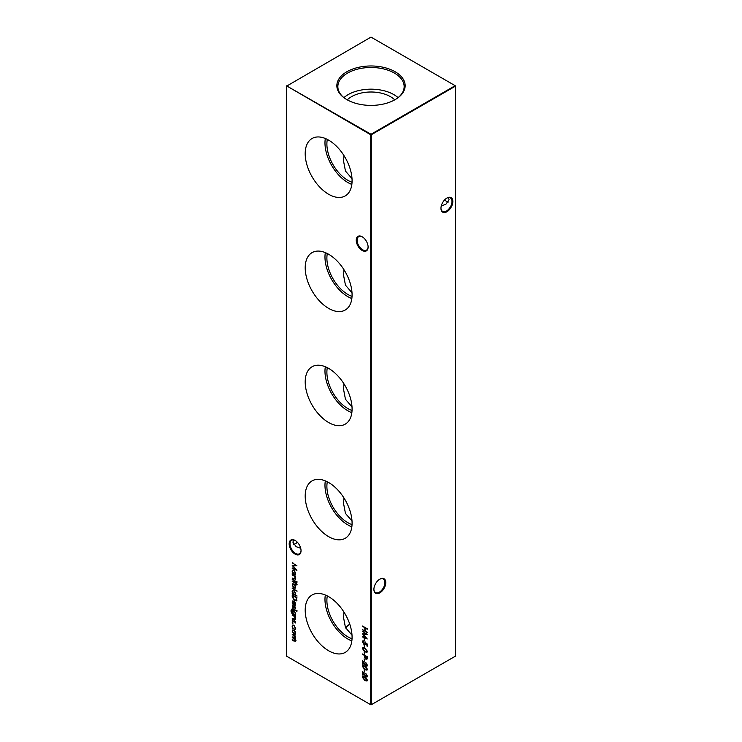 <?xml version="1.0" encoding="UTF-8"?>
<svg xmlns="http://www.w3.org/2000/svg" width="742" height="742" viewBox="0 0 742 742"><rect width="100%" height="100%" fill="white"/><g stroke="black" fill="none" stroke-linecap="round" stroke-linejoin="round"><path stroke-width="1.11" d="M362.179 250.471A8.385 4.842 60 0 1 356.243 240.204A8.385 4.842 60 0 1 362.179 236.781L362.179 236.781A8.385 4.842 60 0 1 368.106 247.049A8.385 4.842 60 0 1 362.179 250.471M362.393 236.911A7.791 4.498 -120 0 0 358.701 236.633A7.791 4.498 -120 0 0 357.514 242.875A7.791 4.498 -120 0 0 362.597 249.739A7.791 4.498 -120 0 0 366.492 250.128A7.791 4.498 -120 0 0 368.106 246.798M295.112 554.135A8.385 4.842 60 0 1 289.176 543.858A8.385 4.842 60 0 1 295.112 540.436L295.112 540.436A8.385 4.842 60 0 1 301.039 550.712A8.385 4.842 60 0 1 295.112 554.135M295.325 540.566A7.791 4.498 -120 0 0 291.634 540.297A7.791 4.498 -120 0 0 290.447 546.539A7.791 4.498 -120 0 0 295.529 553.402A7.791 4.498 -120 0 0 299.425 553.782A7.791 4.498 -120 0 0 301.039 550.453M444.699 199.811A8.385 4.842 -120 0 0 446.675 201.434M448.391 202.028A7.791 4.498 60 0 1 446.471 201.323L446.471 201.323A7.791 4.498 60 0 1 444.625 199.886M452.824 201.481A8.385 4.842 -60 0 1 446.888 211.758A8.385 4.842 -60 0 1 440.961 208.326A8.385 4.842 -60 0 1 446.888 198.058A8.385 4.842 -60 0 1 452.824 201.481M440.961 208.075A7.791 4.498 120 0 0 442.575 211.405A7.791 4.498 120 0 0 448.576 209.318A7.791 4.498 120 0 0 451.971 201.481A7.791 4.498 120 0 0 450.366 197.919A7.791 4.498 120 0 0 446.675 198.188M385.757 582.581A8.385 4.842 -60 0 1 379.821 592.849A8.385 4.842 -60 0 1 373.894 589.426A8.385 4.842 -60 0 1 379.821 579.159A8.385 4.842 -60 0 1 385.757 582.581M373.894 589.176A7.791 4.498 120 0 0 375.508 592.506A7.791 4.498 120 0 0 381.509 590.419A7.791 4.498 120 0 0 384.903 582.581A7.791 4.498 120 0 0 383.299 579.02A7.791 4.498 120 0 0 379.607 579.289M297.375 542.263A7.791 4.498 -60 0 1 295.529 543.701L295.529 543.701A7.791 4.498 -60 0 1 293.609 544.405M295.325 543.812A8.385 4.842 120 0 0 297.301 542.189M300.714 548.273L296.141 546.687L292.923 542.189L293.609 539.972M441.286 205.886L445.859 204.31L449.077 199.811L448.391 197.595M328.641 140.136A33.149 19.134 -120 0 0 312.428 138.3A33.149 19.134 -120 0 0 306.891 164.743A33.149 19.134 -120 0 0 328.641 194.265A33.149 19.134 -120 0 0 345.559 195.702A33.149 19.134 -120 0 0 350.196 169.028A33.149 19.134 -120 0 0 328.641 140.136M325.33 138.504A32.333 18.671 -120 0 0 347.84 182.513A32.333 18.671 -120 0 0 351.847 184.415M343.982 155.597L343.546 161.023L345.457 171.04L351.587 178.154M327.315 139.422A29.634 17.112 -120 0 0 347.84 180.315A29.634 17.112 -120 0 0 352.042 182.244M328.641 254.265A33.149 19.134 -120 0 0 312.428 252.428A33.149 19.134 -120 0 0 306.891 278.862A33.149 19.134 -120 0 0 328.641 308.394A33.149 19.134 -120 0 0 345.559 309.822A33.149 19.134 -120 0 0 350.196 283.156A33.149 19.134 -120 0 0 328.641 254.265M325.33 252.623A32.333 18.671 -120 0 0 347.84 296.642A32.333 18.671 -120 0 0 351.847 298.544M343.982 269.726L343.546 275.152L345.457 285.16L351.587 292.274M327.315 253.541A29.634 17.112 -120 0 0 347.84 294.435A29.634 17.112 -120 0 0 352.042 296.373M328.641 368.394A33.149 19.134 -120 0 0 312.428 366.557A33.149 19.134 -120 0 0 306.891 392.991A33.149 19.134 -120 0 0 328.641 422.523A33.149 19.134 -120 0 0 345.559 423.951A33.149 19.134 -120 0 0 350.196 397.276A33.149 19.134 -120 0 0 328.641 368.394M325.33 366.752A32.333 18.671 -120 0 0 347.84 410.771A32.333 18.671 -120 0 0 351.847 412.673M343.982 383.855L343.546 389.281L345.457 399.289L351.587 406.403M327.315 367.67A29.634 17.112 -120 0 0 347.84 408.564A29.634 17.112 -120 0 0 352.042 410.493M328.641 482.523A33.149 19.134 -120 0 0 312.428 480.677A33.149 19.134 -120 0 0 306.891 507.12A33.149 19.134 -120 0 0 328.641 536.642A33.149 19.134 -120 0 0 345.559 538.08A33.149 19.134 -120 0 0 350.196 511.405A33.149 19.134 -120 0 0 328.641 482.523M325.33 480.881A32.333 18.671 -120 0 0 347.84 524.891A32.333 18.671 -120 0 0 351.847 526.801M343.982 497.984L343.546 503.401L345.457 513.418L351.587 520.532M327.315 481.799A29.634 17.112 -120 0 0 347.84 522.693A29.634 17.112 -120 0 0 352.042 524.622M328.641 596.642A33.149 19.134 -120 0 0 312.428 594.806A33.149 19.134 -120 0 0 306.891 621.239A33.149 19.134 -120 0 0 328.641 650.771A33.149 19.134 -120 0 0 345.559 652.199A33.149 19.134 -120 0 0 350.196 625.534A33.149 19.134 -120 0 0 328.641 596.642M325.33 595.01A32.333 18.671 -120 0 0 347.84 639.02A32.333 18.671 -120 0 0 351.847 640.921M343.982 612.104L343.546 617.529L345.457 627.537L351.587 634.66M327.315 595.919A29.634 17.112 -120 0 0 347.84 636.812A29.634 17.112 -120 0 0 352.042 638.751M395.143 71.742A34.141 19.709 0 0 0 348.388 70.917A34.141 19.709 0 0 0 344.065 97.805A34.141 19.709 0 0 0 346.857 99.623A34.141 19.709 0 0 0 397.935 97.805A34.141 19.709 0 0 0 395.143 71.742M397.526 98.092A33.149 19.134 0 0 0 404.14 87.027A33.149 19.134 0 0 0 394.438 73.087A33.149 19.134 0 0 0 357.996 69.025A33.149 19.134 0 0 0 337.86 87.027A33.149 19.134 0 0 0 344.474 98.092M398.102 97.638A32.37 18.689 0 0 0 393.891 94.642A32.37 18.689 0 0 0 343.898 97.638M345.67 628.02A27.454 15.851 180 0 1 349.742 624.115M394.716 99.864A27.454 15.851 0 0 0 390.413 96.645A27.454 15.851 0 0 0 347.284 99.864M292.543 622.584L292.543 623.493L292.153 622.816L292.83 622.427M292.942 623.261L292.431 622.649M295.715 618.819L293.971 619.301L292.218 618.281L294.611 619.125L295.288 618.494L294.379 616.611L292.218 614.803L295.65 616.788L295.65 617.27L295.028 616.917L295.353 619.653M294.611 619.125L295.446 617.641M296.735 610.443L296.735 611.352L296.373 610.685L297.023 610.276M297.097 611.102L296.661 610.527M291.977 609.989L291.309 611.102L292.877 613.578L292.218 611.612L292.738 610.443L293.943 610.573L295.715 613.643L295.047 614.84L295.65 615.674L291.866 613.337L290.883 610.907L291.847 610.017M291.365 609.609L291.977 609.507M296.754 600.315L294.509 600.658L292.218 596.559L292.218 594.871L296.921 597.588L296.271 600.918M292.218 587.979L297.041 591.253L292.218 587.979M297.097 584.631L296.577 584.919L295.65 583.481L295.65 584.316L295.233 584.075L295.233 583.24L292.218 581.005L295.65 582.433L297.097 584.631M296.735 581.459L296.735 582.368L296.373 581.7L297.023 581.292M297.097 582.118L296.661 581.543M364.099 638.51L364.582 640.875L364.099 638.51M364.099 645.197L364.582 647.562L364.099 645.197M364.099 651.884L364.582 654.249L364.099 651.884M364.099 658.85L364.582 661.224L364.099 658.85M292.218 562.826L296.921 565.766L293.062 565.849L296.921 570.394L292.218 568.4L292.218 567.908L295.604 569.346L292.218 565.423L295.604 565.302L292.496 562.538M295.715 578.547L293.971 579.029L292.218 578.009L294.611 578.853L295.288 578.222L294.379 576.339L292.218 574.531L295.65 576.515L295.65 576.998L295.028 576.645L295.353 579.381M294.611 578.853L295.446 577.369M364.099 669.72L364.582 672.085L364.099 669.72M365.787 663.033L367.151 664.758L366.205 665.379L367.151 664.758L365.787 662.541L367.355 665.222L366.975 666.149L365.954 666.056L363.014 661.892L363.014 664.424L362.532 664.146L362.532 660.454L365.917 665.546L366.873 664.915L365.917 665.546M295.715 640.763L294.073 641.162L292.218 640.096L292.218 639.604L294.082 640.68L295.288 640.439L292.218 637.378L292.218 636.886L293.962 637.897L295.288 637.721L292.218 634.169L295.65 636.154L295.65 636.645L295.056 636.293L295.715 638.046L294.88 638.834L295.399 641.505M294.361 640.513L295.576 640.272L295.066 640.986L295.52 639.882M295.195 638.139L295.464 636.951M286.57 86.174L286.57 656.151L370.722 704.733L370.722 134.756L286.57 85.849L371 134.265L455.152 85.682L371 37.1L286.57 86.174M362.532 626.035L367.234 628.752L367.234 629.244L365.305 628.122L365.305 630.913L367.234 632.518L362.532 629.8L364.823 630.635L364.823 627.843L362.532 626.035M295.14 631.321L295.715 633.158L295.149 634.345L293.925 634.178L292.153 631.108L292.645 629.949L293.925 630.069L295.14 631.321M362.411 666.381L362.81 665.481L364.878 665.991L367.355 669.238L366.947 670.156L364.878 669.683L362.411 666.381L362.959 665.426M365.787 673.903L367.151 675.628L366.205 676.25L367.151 675.628L365.787 673.411L367.355 676.092L366.975 677.019L365.954 676.927L363.014 672.762L363.014 675.294L362.532 675.016L362.532 671.324L365.917 676.416L366.873 675.786L365.917 676.416M295.65 574.911L292.218 573.418L292.218 572.926L292.812 573.269L292.153 571.266L292.682 570.106L293.943 570.227L295.715 573.343L295.019 574.54L295.65 574.911M362.411 677.251L362.81 676.352L364.878 676.862L367.355 680.108L366.947 681.026L364.878 680.553L362.411 677.251L362.959 676.287M362.532 653.971L367.234 656.689L367.16 658.952L365.973 659.304L364.776 657.533L364.702 655.715L362.532 653.971M367.16 658.952L365.973 659.304L364.776 657.533M362.411 648.545L362.81 647.645L364.878 648.156L367.355 651.402L366.947 652.32L364.878 651.847L362.411 648.545L362.959 647.581M367.234 644.01L367.234 646.236L366.752 644.112L365.518 643.101L365.194 644.761L364.062 644.622L362.411 641.765L362.81 640.847L363.738 640.875L362.894 642.071L364.081 644.139L365.12 643.435L364.878 642.099L367.234 644.01M363.738 641.366L362.894 642.071M364.081 644.139L365.407 643.268L365.166 641.932M362.532 631.405L367.234 634.345L363.376 634.429L367.234 638.973L362.532 636.97L362.532 636.488L365.917 637.916L362.532 633.891L365.927 633.881L362.81 631.117M292.218 579.057L295.65 581.533L292.218 579.057M295.14 585.197L295.715 587.033L295.149 588.221L293.925 588.054L292.153 584.984L292.645 583.824L293.925 583.945L295.14 585.197M297.041 595.919L292.218 593.619L292.218 593.127L292.812 593.47L292.153 591.476L292.682 590.307L293.943 590.437L295.715 593.544L294.991 594.732L297.041 595.919M292.58 602.309L293.099 604.517L292.153 602.133L292.598 601.02L293.925 601.159L295.075 602.272L295.715 604.201L295.038 605.407L293.841 605.147L293.841 601.595L292.58 602.309L294.129 601.437L292.858 602.152L294.129 601.437L293.841 605.147M295.233 605.324L294.129 604.99M292.218 608.041L295.65 610.518L292.218 608.041M295.715 608.069L295.223 608.802L294.824 607.039L293.146 607.67L292.153 605.936L292.617 605.073L293.127 607.179L294.815 606.548L295.715 608.069L295.399 608.709M294.926 608.301L295.576 607.661L294.824 607.039M295.112 606.882L293.915 607.661M293.962 607.633L292.153 605.936L292.617 605.073M292.942 605.574L292.58 606.158M293.461 607.234L294.277 606.418M295.715 622.278L295.223 623.02L294.824 621.258L293.146 621.889L292.153 620.154L292.617 619.282L293.127 621.388L294.815 620.757L295.715 622.278L295.399 622.918M294.926 622.519L295.576 621.879L294.824 621.258M295.112 621.091L293.915 621.87M293.962 621.842L292.153 620.154L292.617 619.282M292.942 619.793L292.58 620.368M293.461 621.444L294.277 620.637M294.685 629.262L295.288 628.168L293.943 625.692L292.988 625.599L292.58 626.6L292.951 628.669L292.153 626.35L292.7 625.061L293.906 625.181L295.715 628.446L294.908 629.8L294.991 629.095M295.214 629.708L295.288 628.168M371.278 704.733L455.43 656.151L455.43 86.174L371.278 134.756L371.278 704.733L370.722 704.733L371.278 704.733M371 134.265L370.722 134.756L371.278 134.756L371 134.265M455.152 85.682L455.43 86.174L455.152 85.682M367.234 628.91L365.305 628.122M367.234 632.184L362.532 629.8M364.823 627.843L364.823 630.635M365.101 627.686L362.532 626.526M295.65 636.321L295.056 636.293M295.993 640.606L294.361 641.005L292.218 640.096M294.945 638.797L292.218 637.378M295.353 638.092L295.576 637.554M295.103 636.274L292.218 634.66M295.427 634.178L293.925 634.178M294.203 634.02L292.153 631.108M292.431 630.941L292.793 629.884M295.019 633.687L295.576 632.75L294.203 630.394L293.118 630.394M293.925 633.696L294.889 633.789L295.288 632.917L293.925 630.552L292.96 630.459L292.58 631.349L293.925 633.696M367.095 666.056L365.954 666.056M366.242 665.889L363.014 661.892M363.014 664.099L362.532 664.146M362.81 663.979L362.81 660.918M367.067 670.063L364.878 669.683M365.166 669.525L362.69 666.214M366.696 669.507L367.151 668.811L365.166 666.316L363.172 666.511M367.151 668.811L364.878 666.483L362.894 666.678L363.357 665.964M362.894 666.678L364.878 669.201L366.873 668.978L366.854 669.451M364.582 671.76L364.099 671.807M364.378 671.649L364.378 669.887M367.095 676.927L365.954 676.927M366.242 676.76L363.014 672.762M363.014 674.97L362.532 675.016M362.81 674.849L362.81 671.788M295.65 576.673L295.028 576.645M295.483 579.27L292.218 578.009M294.899 578.686L295.576 578.055L294.899 578.686M295.066 576.627L294.379 576.339M294.667 576.182L292.218 575.013M295.65 575.069L292.218 573.418M292.153 571.266L292.812 573.269M292.431 571.108L292.83 570.032M295.019 573.918L295.576 572.935L294.222 570.552L293.127 570.57M293.925 573.909L294.889 574.02L295.288 573.102L293.934 570.719L292.979 570.635L292.58 571.526L293.925 573.909M296.791 565.682L293.062 565.849M296.633 569.986L292.218 568.4M292.543 565.311L295.604 569.346M292.496 562.659L295.604 565.302M367.067 680.924L364.878 680.553M365.166 680.386L362.69 677.084M366.696 680.377L367.151 679.681L365.166 677.186L363.172 677.381M367.151 679.681L364.878 677.353L362.894 677.548L363.357 676.834M362.894 677.548L364.878 680.071L366.873 679.848L366.854 680.321M364.582 660.89L364.099 660.946M364.378 660.779L364.378 659.017M367.448 658.794L366.251 659.146M365.064 657.366L364.702 655.715M364.981 655.557L362.532 654.463M366.622 658.757L365.973 658.822L366.752 656.902L365.185 655.993L365.973 658.822M366.251 658.655L367.03 656.735L365.185 655.993M364.582 653.925L364.099 653.971M364.378 653.813L364.378 652.051M367.067 652.218L364.878 651.847M365.166 651.68L362.69 648.378M366.696 651.671L367.151 650.975L365.166 648.48L363.172 648.675M367.151 650.975L364.878 648.647L362.894 648.842L363.357 648.128M362.894 648.842L364.878 651.365L366.873 651.142L366.854 651.615M364.582 647.237L364.099 647.284M364.378 647.126L364.378 645.354M367.234 645.911L366.752 645.957M367.03 645.8L366.752 644.112M367.03 643.954L365.518 643.101M365.324 644.668L364.062 644.622M364.35 644.455L362.411 641.765M362.69 641.607L362.959 640.782M364.016 641.199L363.172 641.913L364.016 641.199M364.368 643.982L365.407 643.268L364.368 643.982M364.582 640.55L364.099 640.596M364.378 640.429L364.378 638.667M367.105 634.252L363.376 634.429M366.947 638.565L362.532 636.97M362.857 633.891L365.917 637.916M362.81 631.238L365.927 633.881M295.65 581.209L292.218 579.548M297.078 584.881L296.577 584.919M296.958 584.325L296.132 583.759M296.41 583.592L295.65 583.481M295.511 583.908L295.233 583.24M295.511 583.073L292.218 581.496M295.427 588.054L293.925 588.054M294.203 587.896L292.153 584.984M292.431 584.817L292.793 583.759M295.019 587.562L295.576 586.625L294.203 584.269L293.118 584.269M293.925 587.571L294.889 587.664L295.288 586.792L293.925 584.436L292.96 584.334L292.58 585.225L293.925 587.571M297.041 590.92L292.218 588.462M297.041 596.076L292.218 593.619M292.153 591.476L292.812 593.47M292.431 591.309L292.83 590.242M295.019 594.129L295.576 593.146L294.222 590.762L293.127 590.771M293.925 594.119L294.889 594.231L295.288 593.303L293.934 590.92L292.979 590.836L292.58 591.736L293.925 594.119M297.032 600.148L294.787 600.491L292.496 596.392L292.496 595.038M296.021 600.269L296.717 597.635L292.7 595.641L292.812 597.885L294.509 600.167L296.308 599.777L296.438 597.802L292.7 595.641M296.587 599.61L296.16 600.204M293.387 604.35L292.153 602.133M292.431 601.966L292.756 600.955M294.546 604.739L295.576 603.812L294.546 601.725L294.268 604.906L295.038 604.786M295.251 602.606L294.268 601.892M295.576 603.812L294.973 602.773M294.268 604.906L295.288 603.979M295.65 615.341L291.866 613.337M292.153 613.18L290.883 610.907M291.17 610.74L292.255 609.34M293.155 613.411L292.218 611.612M292.496 611.445L292.886 610.369M295.038 614.218L295.576 613.282L294.212 610.889L293.016 610.944L293.925 611.056L292.636 611.881L293.953 614.2L294.908 614.32L295.288 613.439L294.212 610.889L292.923 611.714M295.65 610.193L292.218 608.533M295.214 608.143L295.576 607.661L295.214 608.143M292.431 605.778L292.904 604.906M294.565 606.26L293.813 606.835M295.65 616.945L295.028 616.917M295.483 619.542L292.218 618.281M294.899 618.958L295.576 618.327L294.899 618.958M295.066 616.899L294.379 616.611M294.667 616.454L292.218 615.285M295.214 622.352L295.576 621.879L295.214 622.352M292.431 619.987L292.904 619.125M294.565 620.47L293.813 621.045M295.576 628.01L293.943 625.692M294.222 625.525L293.146 625.534M293.229 628.511L292.153 626.35M292.431 626.192L292.849 624.996"/></g></svg>
